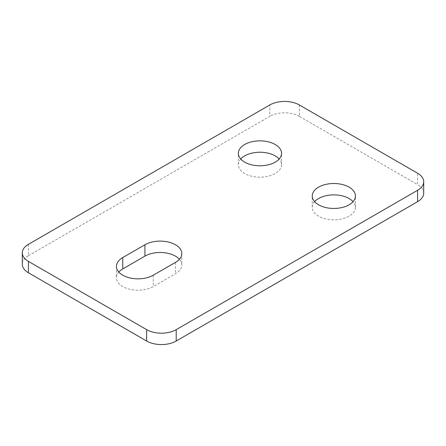 <?xml version="1.0" encoding="UTF-8"?>
<svg xmlns="http://www.w3.org/2000/svg" width="446" height="446" viewBox="0 0 446 446"><rect width="100%" height="100%" fill="white"/><g stroke="black" fill="none" stroke-linecap="round" stroke-linejoin="round"><path stroke-width="0.33" stroke-dasharray="2.23 1.67" d="M118.809 272.06A21.598 12.466 0 0 0 116.428 277.746A21.598 12.466 0 0 0 129.764 289.264A21.598 12.466 0 0 0 153.296 286.566L175.462 273.766A21.598 12.466 0 0 0 181.79 264.952A21.598 12.466 0 0 0 179.409 259.26M423.7 193.14A20.901 12.064 0 0 0 417.579 184.605L417.579 173.232M299.355 104.972L299.355 116.35L417.579 184.605M28.421 244.33L28.421 255.709A20.901 12.064 0 0 0 22.3 264.238M28.421 255.709L269.797 116.35L269.797 104.972M299.355 116.35A20.901 12.064 0 0 0 269.797 116.35M314.62 201.67A21.598 12.466 0 0 0 312.239 207.357A21.598 12.466 0 0 0 333.837 219.828A21.598 12.466 0 0 0 355.434 207.357A21.598 12.466 0 0 0 353.054 201.67M240.728 159.01A21.598 12.466 0 0 0 238.348 164.697A21.598 12.466 0 0 0 259.946 177.168A21.598 12.466 0 0 0 281.543 164.697A21.598 12.466 0 0 0 279.163 159.01M153.296 275.188L153.296 286.566M175.462 262.387L175.462 273.766M116.428 266.373L116.428 277.746M181.79 253.573L181.79 264.952M355.434 207.357L355.434 195.984M312.239 207.357L312.239 195.984M281.543 164.697L281.543 153.324M238.348 164.697L238.348 153.324"/><path stroke-width="0.67" d="M153.296 275.188A21.598 12.466 180 0 1 129.764 277.891A21.598 12.466 180 0 1 116.428 266.373A21.598 12.466 180 0 1 122.756 257.554L144.922 244.759A21.598 12.466 180 0 1 168.46 242.055A21.598 12.466 180 0 1 181.79 253.573A21.598 12.466 180 0 1 175.462 262.387L153.296 275.188M179.409 259.26A21.598 12.466 0 0 0 144.922 256.132L122.756 268.932A21.598 12.466 0 0 0 118.809 272.06M28.421 261.395L146.645 329.65L146.645 341.028L28.421 272.768L28.421 261.395A20.901 12.064 180 0 1 22.3 252.86A20.901 12.064 180 0 1 28.421 244.33L269.797 104.972A20.901 12.064 180 0 1 299.355 104.972L417.579 173.232A20.901 12.064 180 0 1 423.7 181.762A20.901 12.064 180 0 1 417.579 190.291L417.579 201.67A20.901 12.064 0 0 0 423.7 193.14L423.7 181.762M417.579 201.67L176.203 341.028L176.203 329.65A20.901 12.064 180 0 1 146.645 329.65M146.645 341.028A20.901 12.064 0 0 0 176.203 341.028M22.3 252.86L22.3 264.238A20.901 12.064 0 0 0 28.421 272.768M353.054 201.67A21.598 12.466 0 0 0 349.107 198.542A21.598 12.466 0 0 0 314.62 201.67M279.163 159.01A21.598 12.466 0 0 0 275.215 155.883A21.598 12.466 0 0 0 240.728 159.01M176.203 329.65L417.579 190.291M349.107 187.164A21.598 12.466 180 0 1 355.434 195.984A21.598 12.466 180 0 1 342.099 207.501A21.598 12.466 180 0 1 318.567 204.798A21.598 12.466 180 0 1 312.239 195.984A21.598 12.466 180 0 1 325.569 184.46A21.598 12.466 180 0 1 349.107 187.164M275.215 144.504A21.598 12.466 180 0 1 281.543 153.324A21.598 12.466 180 0 1 268.208 164.842A21.598 12.466 180 0 1 244.676 162.138A21.598 12.466 180 0 1 238.348 153.324A21.598 12.466 180 0 1 251.683 141.8A21.598 12.466 180 0 1 275.215 144.504M122.756 257.554L122.756 268.932M144.922 244.759L144.922 256.132"/></g></svg>
